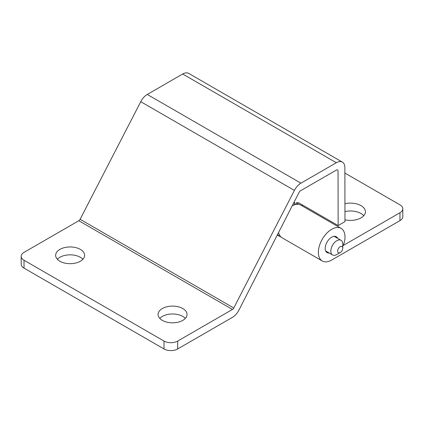 <?xml version="1.0" encoding="UTF-8"?>
<svg xmlns="http://www.w3.org/2000/svg" width="424" height="424" viewBox="0 0 424 424"><rect width="100%" height="100%" fill="white"/><g stroke="black" fill="none" stroke-linecap="round" stroke-linejoin="round"><path stroke-width="0.64" d="M342.778 244.929L343.493 244.945A18.831 10.876 120 0 0 341.097 228.361A18.831 10.876 120 0 0 322.261 239.237A18.831 10.876 120 0 0 322.267 260.983A18.831 10.876 120 0 0 331.679 260.05L399.97 220.623L399.97 212.737L342.778 245.756M399.97 212.737A9.657 5.576 -0 0 0 402.8 208.793L402.8 216.68A9.657 5.576 180 0 1 399.97 220.623M363.781 215.694A14.967 8.644 0 0 0 361.047 213.526A14.967 8.644 0 0 0 344.956 211.597M344.887 173.045L399.97 204.85A9.657 5.576 -0 0 1 402.8 208.793M344.94 203.716A14.967 8.644 180 0 1 361.047 205.64A14.967 8.644 180 0 1 365.43 211.751A14.967 8.644 180 0 1 344.966 219.791M292.242 205.757A18.831 10.876 -60 0 1 294.722 204.744A18.831 10.876 -60 0 1 300.637 205.015A18.831 10.876 -60 0 1 300.976 205.2L341.097 228.361M322.267 260.983L282.14 237.816A18.831 10.876 -60 0 1 278.706 232.951A18.831 10.876 -60 0 1 278.589 232.479M329.241 253.022A9.174 5.295 -60 0 1 327.095 252.619A9.174 5.295 -60 0 1 327.095 242.024A9.174 5.295 -60 0 1 336.269 236.725A9.174 5.295 -60 0 1 337.69 238.383M344.972 221.619L344.876 167.628A12.073 6.97 120 0 0 342.38 162.122A12.073 6.97 120 0 0 336.343 162.721L300.923 183.168A12.073 6.97 120 0 0 294.41 190.408L233.762 307.999A2.417 1.394 -60 0 1 232.463 309.446L177.683 341.071L177.683 348.957L232.405 317.364A12.073 6.97 120 0 0 238.951 310.055L299.127 192.284A2.417 1.394 -60 0 1 300.436 190.821L336.343 170.093A2.417 1.394 -60 0 1 337.546 169.971A2.417 1.394 -60 0 1 338.05 171.073L338.14 225.563L344.972 221.619M302.301 204.872L302.307 205.963M342.38 162.122L188.722 73.41A12.073 6.97 120 0 0 182.686 74.009L147.266 94.457A12.073 6.97 120 0 0 140.757 101.696L80.11 219.288A2.417 1.394 -60 0 1 78.806 220.734L24.03 252.359A9.657 5.576 0 0 0 21.2 256.303A9.657 5.576 0 0 0 24.03 260.246L164.024 341.071A9.657 5.576 0 0 0 177.683 341.071M162.318 320.374A14.485 8.363 180 0 1 158.073 314.46A14.485 8.363 180 0 1 167.019 306.732A14.485 8.363 180 0 1 182.808 308.545A14.485 8.363 180 0 1 187.048 314.46A14.485 8.363 180 0 1 178.107 322.187A14.485 8.363 180 0 1 162.318 320.374M59.879 261.232A14.485 8.363 180 0 1 55.639 255.317A14.485 8.363 180 0 1 64.581 247.589A14.485 8.363 180 0 1 80.369 249.402A14.485 8.363 180 0 1 84.615 255.317A14.485 8.363 180 0 1 75.668 263.044A14.485 8.363 180 0 1 59.879 261.232M24.03 260.246L24.03 268.132L164.024 348.957A9.657 5.576 180 0 0 177.683 348.957M24.03 268.132A9.657 5.576 180 0 1 21.2 264.189L21.2 256.303M185.336 318.403A14.485 8.363 0 0 0 182.808 316.431A14.485 8.363 0 0 0 159.784 318.403M82.903 259.26A14.485 8.363 0 0 0 80.369 257.288A14.485 8.363 0 0 0 57.351 259.26M295.475 204.548L296.461 202.651L298.872 202.895L338.14 225.563M293.975 202.365L294.802 202.836L294.092 204.951M280.948 236.926L279.58 236.338L277.556 234.499M293.689 202.932L294.802 202.836M340.218 252.556L336.804 254.527A8.448 4.881 -60 0 1 332.575 254.946A8.448 4.881 -60 0 1 330.826 251.077A8.448 4.881 -60 0 1 334.515 242.576A8.448 4.881 -60 0 1 341.029 240.313A8.448 4.881 -60 0 1 342.778 244.176L342.778 248.119A3.62 2.094 120 0 0 340.218 246.641A3.62 2.094 120 0 0 337.658 251.077A3.62 2.094 120 0 0 340.218 252.556A3.62 2.094 120 0 0 342.778 248.119M336.343 162.721L182.686 74.009M300.923 183.168L147.266 94.457M294.41 190.408L140.757 101.696M80.11 219.288L233.762 307.999M78.806 220.734L232.463 309.446M164.024 341.071L164.024 348.957M296.249 204.41L298.872 202.895M277.291 235.018L279.58 236.338M325.669 250.96L332.575 254.946M334.117 236.322L341.029 240.313"/></g></svg>
